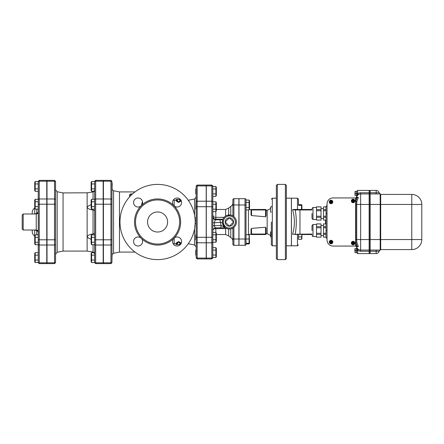 <?xml version="1.0" encoding="UTF-8"?>
<svg xmlns="http://www.w3.org/2000/svg" width="444" height="444" viewBox="0 0 444 444"><rect width="100%" height="100%" fill="white"/><g stroke="black" fill="none" stroke-linecap="round" stroke-linejoin="round"><path stroke-width="0.67" d="M55.544 242.307L55.544 237.29M55.544 206.71L55.544 201.693M55.544 188.911L55.544 183.894M38.245 234.876L35.187 234.876L35.187 244.722L38.245 244.722L38.245 242.258L35.187 242.258M35.187 244.722L34.732 243.934L34.732 230.086A2.004 0.921 103.9 0 0 34.726 230.02M34.726 213.98A2.004 0.921 76.1 0 0 34.732 213.914L34.732 200.066L35.187 199.278L35.187 209.124L38.245 209.124M35.187 191.325L34.732 190.537L34.732 182.268L35.187 181.479L35.187 191.325L38.245 191.325L38.245 199.278L35.187 199.278M38.245 237.34L35.187 237.34M38.245 206.66L35.187 206.66M38.245 188.861L35.187 188.861M35.187 181.479L38.245 181.479L38.245 183.944L35.187 183.944M38.245 199.278L38.245 201.743L35.187 201.743M55.544 260.106L55.544 255.089M35.187 260.056L35.187 262.521L38.245 262.521L38.245 260.056L35.187 260.056L35.187 252.675L38.245 252.675M35.187 262.521L34.732 261.732L34.732 253.463L35.187 252.675M38.245 255.139L35.187 255.139M36.608 213.941A2.004 0.982 79.4 0 0 36.741 213.453L34.466 213.98M34.466 230.02L36.741 230.547A2.004 0.982 100.6 0 0 36.608 230.059M38.245 212.226L36.741 213.453L36.741 209.124M36.741 234.876L36.741 230.547L38.245 231.774M32.229 230.02L32.229 231.64L32.229 230.02M34.732 208.02C33.128 209.019 32.29 210.467 32.229 212.36L32.229 213.98M38.245 181.479L38.245 262.521M46.77 262.815L39.25 262.815L39.25 263.619L46.77 263.619L46.77 204.201L38.245 204.201M22.2 214.979L22.2 229.021L23.205 230.02L23.205 213.98L22.2 214.979M38.245 182.057A1.005 0.866 0 0 1 39.25 181.185L39.25 180.381L46.77 180.381L46.77 204.201M379.109 192.752A3.008 3.008 0 0 0 376.173 190.415A3.008 3.008 0 0 1 379.109 192.752L380.114 193.85L379.109 192.752L370.157 192.752L370.157 193.923L380.186 193.923L380.186 239.549L370.157 239.549L370.157 253.585L376.173 253.585A3.008 3.008 0 0 0 379.109 251.249L376.173 251.249L376.173 253.585A3.008 3.008 0 0 0 379.109 251.249L380.114 250.15L379.109 251.249M370.157 239.549L370.157 204.451L380.686 204.451L380.686 194.422L411.771 194.422A10.029 10.029 0 0 1 421.8 204.451L411.771 204.451L411.771 239.549L421.8 239.549L421.8 204.451A10.029 10.029 0 0 0 411.771 194.422L411.771 204.451L380.686 204.451L380.686 239.549L411.771 239.549L411.771 249.578A10.029 10.029 0 0 0 421.8 239.549A10.029 10.029 0 0 1 411.771 249.578A10.029 10.029 0 0 0 421.8 239.549A10.029 10.029 0 0 1 411.771 249.578L380.686 249.578L380.686 239.549L380.186 239.549L380.186 250.077L380.686 249.578M370.157 193.923L370.157 204.451M370.157 192.752L370.157 190.415L376.173 190.415L376.173 193.923M370.057 192.752L370.057 190.415L369.253 190.415L369.253 253.585L370.057 253.585L370.057 192.752L369.253 192.752M355.189 193.423L356.621 193.423L356.621 191.414L357.625 190.415L369.153 190.415L369.153 192.752L360.633 192.752L357.625 193.345L357.625 190.415L356.621 191.414L355.189 191.414L355.189 195.427L356.621 195.427M333.056 246.065A6.016 6.016 0 0 1 327.039 240.049L327.039 203.951A6.016 6.016 0 0 1 333.056 197.935L355.616 197.935L355.616 246.065L333.056 246.065L356.976 246.065L358.341 246.487L356.821 242.396L356.704 239.549L356.704 204.451L356.821 201.604L358.341 197.513L356.976 197.935L355.866 201.487L355.866 239.549L355.866 204.451L369.153 204.451L369.153 192.752M369.153 204.451L369.153 239.549L360.633 239.549L360.633 192.752M356.621 250.627L357.625 250.655L357.625 253.585L369.153 253.585L369.153 239.549M285.375 259.601L286.374 258.602L286.374 185.398L285.375 184.399L285.375 259.601L277.35 259.601L277.35 184.399L285.375 184.399M212.826 242.213L215.884 242.213L215.884 239.754L212.826 239.754L212.826 257.936L212.826 186.064L212.826 201.787L215.884 201.787L215.884 211.627L212.826 211.627M215.884 204.246L212.826 204.246L212.826 201.787M211.821 258.935L206.305 258.935L206.305 185.065L211.821 185.065L211.821 258.935L212.826 257.936M55.544 199.856A1.005 0.866 0 0 0 54.54 198.984L54.54 181.185L47.02 181.185L47.02 180.381L54.54 180.381L54.54 181.185A1.005 0.866 0 0 1 55.544 182.057L55.544 204.201L54.54 204.201L54.54 263.619L55.544 262.62L55.544 204.201M54.54 263.619L47.02 263.619L47.02 262.815L54.54 262.815A1.005 0.866 180 0 0 55.544 261.943L55.544 262.62M55.544 244.145A1.005 0.866 180 0 1 54.54 245.016L47.02 245.016L47.02 262.815M47.02 245.016L47.02 181.185M111.949 240.143L111.949 236.791M111.949 207.209L111.949 201.193M112.043 189.383L112.199 183.394L111.949 188.817C112.066 189.599 112.066 189.599 111.949 188.817M111.949 206.96L111.971 206.676M111.949 255.183C112.066 254.401 112.066 254.401 111.949 255.183C112.066 254.401 112.066 254.401 111.949 255.183M91.592 244.722L91.142 243.934L91.142 235.664L91.592 234.876L91.592 244.722L94.65 244.722L94.65 242.258L91.592 242.258M91.592 209.124L91.142 208.336L91.142 200.066L91.592 199.278L91.592 209.124L94.65 209.124M91.592 181.479L91.142 182.268L91.142 190.537L91.592 191.325L91.592 181.479L94.65 181.479L94.65 183.944L91.592 183.944M94.65 206.66L91.592 206.66M91.592 199.278L94.65 199.278L94.65 201.743L91.592 201.743M94.65 183.944L94.65 188.861L91.592 188.861M94.206 191.325L91.592 191.325M94.65 234.876L91.592 234.876M94.65 237.34L91.592 237.34M111.949 260.606L112.055 254.59L113.559 253.263L113.559 190.737L112.055 189.41M111.949 181.38L110.945 180.381L110.945 181.185A1.005 0.866 0 0 1 111.949 182.057L111.949 244.145L111.949 239.799L110.945 239.799L110.945 245.016A1.005 0.866 0 0 0 111.949 244.145L111.949 261.943A1.005 0.866 180 0 1 110.945 262.815L110.945 263.619L111.949 262.62M91.592 262.521L91.142 261.732L91.142 253.463L91.592 252.675L91.592 262.521L94.65 262.62L94.65 204.201L95.654 204.201L95.654 180.381L94.65 181.38L94.65 204.201M94.1 252.569L91.592 252.675M91.592 260.056L94.65 260.056L94.65 255.139L91.592 255.139M93.468 252.181L92.879 252.037M90.57 251.648L90.043 251.559M88.256 251.265L87.873 251.204M91.142 239.355L88.289 237.99L87.129 236.541L87.129 251.082L93.035 252.064L94.65 253.79M94.65 210.684L93.035 209.951C90.332 209.823 88.362 208.991 87.129 207.459L87.129 236.541C88.362 235.009 90.332 234.177 93.035 234.049L94.65 233.316M88.711 192.663L93.035 191.936L87.129 192.918L87.129 207.459L88.151 206.105L91.142 204.645M63.065 192.918L57.154 191.736L57.154 252.264L63.065 251.082L63.065 192.918L87.873 192.796M88.267 192.735L88.678 192.668M94.65 190.21L93.035 191.936L93.035 199.278M93.057 191.93L93.601 191.764M93.751 191.686L94.073 191.458M95.654 180.381L103.175 180.381L103.175 245.016L95.654 245.016A1.005 0.866 180 0 1 94.65 244.145M103.175 262.815L95.654 262.815L95.654 263.619L103.175 263.619L103.175 245.016M196.181 241.924A1.005 0.866 180 0 0 197.18 242.796L197.18 258.086L206.205 258.086L206.205 258.935L197.18 258.935L197.18 258.086A1.005 0.866 180 0 1 196.181 257.22L196.181 193.923L195.776 193.923L195.776 188.911L196.181 188.911L196.181 186.78L196.181 202.076A1.005 0.866 180 0 1 197.18 201.204L197.18 185.914A1.005 0.866 180 0 0 196.181 186.78L196.181 186.064L196.181 186.78M194.566 228.743L194.566 244.994L196.181 246.958L196.181 239.799L195.776 239.799L195.776 234.787L196.181 234.787M196.181 209.213L195.776 209.213L196.181 197.042L194.566 199.006L194.566 215.257M356.621 248.573L355.189 248.573L355.189 252.586L356.621 252.586L356.621 246.625M355.011 252.586L354.867 248.823M356.621 250.577L355.189 250.577M355.011 195.427L355.011 191.414M356.621 193.423L356.621 197.935L356.704 197.13L358.341 197.513M301.515 236.868L298.462 236.868L298.462 239.327L301.515 239.327L301.898 234.532M311.999 234.032L292.59 234.293L311.999 234.532L301.97 234.532L301.898 238.672M301.515 209.59L301.515 205.328L298.462 205.328L298.462 204.673L301.515 204.673L301.809 205.328M301.898 205.328L301.97 209.468L311.999 209.468L293.8 209.468L297.458 209.468L297.458 198.185L298.462 199.19L298.462 204.673M298.462 199.19L298.462 205.328M271.334 231.912L270.635 231.901L270.635 236.913L271.334 236.913M271.334 207.087L270.635 207.087L270.635 212.099L271.334 212.099M271.334 222L271.334 244.811L271.334 222M370.157 250.077L380.186 250.077M380.186 193.923L380.686 194.422M369.253 193.923L370.057 193.923M369.253 250.077L370.057 250.077M329.293 201.942A1.754 1.754 0 0 1 331.929 200.427A1.754 1.754 0 0 1 331.929 203.463A1.754 1.754 0 0 1 329.293 201.942A1.754 1.754 0 0 0 331.929 203.463A1.754 1.754 0 0 0 331.929 200.427A1.754 1.754 0 0 0 329.293 201.942M351.354 200.943A1.754 1.754 0 0 1 353.99 199.423A1.754 1.754 0 0 1 353.99 202.464A1.754 1.754 0 0 1 351.354 200.943A1.754 1.754 0 0 0 353.99 202.464A1.754 1.754 0 0 0 353.99 199.423A1.754 1.754 0 0 0 351.354 200.943M327.039 203.951L327.039 240.049M298.462 239.327L298.462 234.532M295.676 209.468A0.5 0.477 90 0 0 295.204 209.968L311.999 209.968M295.676 234.532A0.5 0.477 90 0 1 295.204 234.032C296.648 226.013 296.648 217.987 295.204 209.968L292.59 209.707L293.8 209.468M292.59 209.707C294.96 217.904 294.96 226.096 292.59 234.293M297.458 234.532L297.458 245.815L291.442 245.815L291.442 198.185L297.458 198.185M311.999 213.475L311.999 218.492L311.999 213.475M321.023 220.063L321.023 206.86L316.511 206.86L316.511 220.096L321.023 220.096L316.511 220.063M321.023 206.887L316.511 206.887M321.023 209.646L316.511 209.646M321.023 210.717L316.511 210.717M321.023 216.234L316.511 216.234M321.023 217.31L316.511 217.31M326.035 210.717L323.532 210.717L323.532 209.646L326.035 209.646M326.035 220.063L323.532 220.096L326.035 220.063L326.035 217.31L323.532 217.31L323.532 216.234L326.035 216.234L326.035 217.31M326.035 206.887L323.532 206.887L326.035 206.86M323.532 206.887L323.532 209.646M323.532 217.31L323.532 220.063M323.532 210.717L323.532 216.234M327.039 205.455L326.035 206.454L326.035 216.234M311.999 230.525L311.999 225.508L311.999 230.525M321.023 237.113L321.023 223.904L316.511 223.904L316.511 237.14L321.023 237.14L316.511 237.113M321.023 223.937L316.511 223.937M321.023 226.69L316.511 226.69M321.023 227.766L316.511 227.766M321.023 233.283L316.511 233.283M321.023 234.354L316.511 234.354M327.039 213.475L326.035 213.475L326.035 230.525L326.035 227.766L323.532 227.766L323.532 226.69L326.035 226.69L326.035 223.937L323.532 223.904L326.035 223.937M326.035 237.14L323.532 237.14L326.035 237.113M326.035 234.354L323.532 234.354L323.532 233.283L326.035 233.283M323.532 223.937L323.532 226.69M323.532 234.354L323.532 237.113M323.532 227.766L323.532 233.283M327.039 230.525L326.035 230.525L326.035 237.546L327.039 238.545M331.59 201.582L331.23 201.942L331.59 202.309A0.649 0.649 0 0 0 330.686 201.404A0.649 0.649 0 0 0 330.686 202.486A0.649 0.649 0 0 0 331.59 202.309M331.413 202.486L331.052 202.125L330.686 202.486M330.508 202.309L330.869 201.942L330.508 201.582M330.686 201.404L331.052 201.765L331.413 201.404M329.898 201.942A1.154 1.154 0 0 1 331.629 200.949A1.154 1.154 0 0 1 331.629 202.941A1.154 1.154 0 0 1 329.898 201.942M329.72 201.942A1.326 1.326 0 0 0 331.712 203.097A1.326 1.326 0 0 0 331.712 200.793A1.326 1.326 0 0 0 329.72 201.942A1.326 1.326 0 0 0 331.712 203.097A1.326 1.326 0 0 0 331.712 200.793A1.326 1.326 0 0 0 329.72 201.942M353.652 200.577L353.291 200.943L353.652 201.304A0.649 0.649 0 0 0 352.747 200.399A0.649 0.649 0 0 0 352.747 201.482A0.649 0.649 0 0 0 353.652 201.304M353.474 201.482L353.113 201.121L352.747 201.482M352.569 201.304L352.936 200.943L352.569 200.577M352.747 200.399L353.113 200.766L353.474 200.399M351.959 200.943A1.154 1.154 0 0 1 353.685 199.944A1.154 1.154 0 0 1 353.685 201.942A1.154 1.154 0 0 1 351.959 200.943M351.781 200.943A1.326 1.326 0 0 0 353.774 202.092A1.326 1.326 0 0 0 353.774 199.789A1.326 1.326 0 0 0 351.781 200.943A1.326 1.326 0 0 0 353.774 202.092A1.326 1.326 0 0 0 353.774 199.789A1.326 1.326 0 0 0 351.781 200.943M331.23 242.058L331.59 242.418A0.649 0.649 0 0 1 331.413 242.596L331.052 242.235L330.686 242.596A0.649 0.649 0 0 1 330.508 242.418L330.869 242.058L330.508 241.691A0.649 0.649 0 0 1 330.686 241.514L331.052 241.875L331.413 241.514A0.649 0.649 0 0 1 331.59 241.691L331.23 242.058M331.59 242.418A0.649 0.649 0 0 0 330.686 241.514A0.649 0.649 0 0 0 330.508 242.418M332.007 242.696A1.154 1.154 0 0 0 331.385 240.953A1.154 1.154 0 0 0 329.898 242.058A1.154 1.154 0 0 0 332.007 242.696M329.72 242.058A1.326 1.326 0 0 1 331.712 240.903A1.326 1.326 0 0 1 331.712 243.207A1.326 1.326 0 0 1 329.72 242.058M329.293 242.058A1.754 1.754 0 0 1 331.929 240.537A1.754 1.754 0 0 1 331.929 243.573A1.754 1.754 0 0 1 329.293 242.058M353.291 243.057L353.652 243.423A0.649 0.649 0 0 1 353.474 243.601L353.113 243.234L352.747 243.601A0.649 0.649 0 0 1 352.569 243.423L352.936 243.057L352.569 242.696A0.649 0.649 0 0 1 352.747 242.518L353.113 242.879L353.474 242.518A0.649 0.649 0 0 1 353.652 242.696L353.291 243.057M352.747 243.601A0.649 0.649 0 0 0 353.652 242.696A0.649 0.649 0 0 0 352.569 242.696A0.649 0.649 0 0 0 352.569 243.423M354.068 242.413A1.154 1.154 0 0 0 351.959 243.057A1.154 1.154 0 0 0 353.446 244.161A1.154 1.154 0 0 0 354.068 242.413M351.781 243.057A1.326 1.326 0 0 1 353.774 241.908A1.326 1.326 0 0 1 353.774 244.211A1.326 1.326 0 0 1 351.781 243.057M351.354 243.057A1.754 1.754 0 0 1 353.99 241.536A1.754 1.754 0 0 1 353.99 244.577A1.754 1.754 0 0 1 351.354 243.057M356.959 197.935L333.056 197.935M358.341 246.487L356.649 246.686L357.559 250.438L358.325 249.35A4.013 4.013 0 0 0 360.633 250.077L369.153 250.077M356.621 250.349L360.633 251.249L360.633 239.549L355.866 239.549L355.866 242.513L356.976 246.065M356.649 197.314L357.559 193.562L356.621 193.651M355.722 197.935L356.704 197.13A4.013 4.013 0 0 0 356.699 197.142A4.013 4.013 0 0 1 356.704 197.13A4.013 4.013 0 0 1 358.325 194.65L357.625 193.345L356.621 193.373M355.866 246.065L355.866 242.513L356.821 242.396M358.325 194.65A4.013 4.013 0 0 1 360.633 193.923L369.153 193.923M356.821 201.604L355.866 201.487L355.866 197.935M356.621 246.065A4.013 4.013 0 0 0 356.704 246.87A4.013 4.013 0 0 1 356.699 246.858A4.013 4.013 0 0 0 358.325 249.35M356.699 196.864L357.159 194.927M270.635 208.563L267.166 210.301L267.166 233.699L266.073 233.738L266.073 234.032L266.073 228.105L265.567 227.239L265.567 234.532A0.5 0.5 0 0 0 266.073 234.032L251.032 234.032A0.5 0.5 0 0 0 251.532 234.532L265.567 234.532A0.5 0.5 0 0 0 266.073 234.032M246.015 199.689A1.005 1.005 0 0 0 245.016 198.684L245.016 204.984L246.015 204.984L246.015 199.689A1.005 1.005 0 0 0 245.016 198.684L238.994 198.684L238.994 245.316L245.016 245.316A1.005 1.005 0 0 0 246.015 244.311A1.005 1.005 0 0 1 245.016 245.316A1.005 1.005 0 0 0 246.015 244.311L246.015 204.984L246.015 234.754L249.073 234.754L249.073 243.279L246.015 243.279M249.367 234.754L249.234 234.41M249.073 239.016L246.015 239.016L246.015 234.754M246.015 243.939L249.073 243.939L249.367 243.279M232.878 236.918L232.878 228.077L230.786 228.876L228.682 228.987L226.201 228.26L225.641 228.616L215.834 228.616L215.729 227.844C214.014 228.099 213.048 229.098 212.826 230.847M226.928 215.418L230.786 215.124L232.878 215.923L232.878 207.082M277.35 184.399L276.351 185.398L276.351 258.602L277.35 259.601M286.374 245.815L291.392 245.815L291.392 198.185L286.374 198.185M251.532 228.388L251.532 234.532A0.5 0.5 0 0 1 251.032 234.032L251.032 229.187L251.532 228.388L265.567 227.239M251.532 209.468A0.5 0.5 0 0 0 251.032 209.968L251.032 214.813L251.532 215.612L251.532 209.468L265.567 209.468A0.5 0.5 0 0 1 266.073 209.968A0.5 0.5 0 0 0 265.567 209.468L266.073 210.262L267.166 210.301M266.073 209.968L266.073 215.895L265.567 216.761L251.387 215.568M249.251 234.404L249.528 243.151L249.073 243.939M246.015 209.901L249.073 209.901L249.073 200.061L246.015 200.061M249.073 200.061L249.528 200.849L249.528 209.118L249.073 209.901M246.015 207.442L249.073 207.442M246.015 202.519L249.073 202.519M232.878 239.016L233.883 239.016L233.883 227.378L232.878 228.077L232.878 244.311A1.005 1.005 0 0 0 233.883 245.316L233.883 239.016L238.894 239.016L238.894 198.684L233.883 198.684A1.005 1.005 0 0 0 232.878 199.689L232.878 215.923L233.883 216.622L233.883 198.684A1.005 1.005 0 0 0 232.878 199.689L232.878 202.847C232.823 204.407 232.129 205.578 230.786 206.371L228.682 208.07L228.682 215.013A7.021 7.021 0 0 0 222.361 222.344A7.021 7.021 0 0 0 229.37 229.021A7.021 7.021 0 0 0 236.38 221.656A7.021 7.021 0 0 0 228.682 215.013A7.021 7.021 0 0 0 222.361 222.344A7.021 7.021 0 0 0 229.37 229.021A7.021 7.021 0 0 0 236.38 221.656A7.021 7.021 0 0 0 228.682 215.013M110.945 263.619L103.424 263.619L103.424 180.381L110.945 180.381M206.205 185.914L197.18 185.914L197.18 185.065L206.205 185.065L206.205 258.086M194.566 226.013L194.96 226.013M188.656 243.157L188.656 243.812L194.566 244.994M177.628 243.812L177.628 244.561L176.124 244.544L176.124 243.812L177.628 243.8L174.176 243.812L174.176 238.04M180.392 244.555L179.631 244.561L179.631 243.8L181.135 243.8L178.632 242.219L176.124 243.8L176.124 243.073L178.632 241.547L181.135 243.073L181.135 243.456M238.894 239.016L238.894 245.316L233.883 245.316A1.005 1.005 0 0 1 232.878 244.311A1.005 1.005 0 0 0 233.883 245.316M196.181 250.077L195.776 250.077L195.776 255.089L196.181 255.089M215.884 247.663L216.333 248.446L216.333 256.721L215.884 257.503L215.884 247.663L212.826 247.663M215.884 239.754L215.884 232.373L212.826 232.373M215.884 232.373L216.333 233.156L216.333 241.431L215.884 242.213M215.884 201.787L216.333 202.569L216.333 210.845L215.884 211.627M212.826 255.045L215.884 255.045M212.826 257.503L215.884 257.503M212.826 250.122L215.884 250.122M212.826 234.832L215.884 234.832M212.826 209.168L215.884 209.168M215.884 196.337L215.884 186.497L216.333 187.279L216.333 195.554L215.884 196.337L212.826 196.337M212.826 186.497L215.884 186.497M212.826 188.955L215.884 188.955M212.826 193.878L215.884 193.878M229.37 226.185L225.186 222L229.37 217.815L233.555 222L229.37 226.185A4.185 4.185 0 0 1 225.186 222A4.185 4.185 0 0 1 229.37 217.815A4.185 4.185 0 0 1 233.555 222A4.185 4.185 0 0 1 229.37 226.185M213.647 215.984A6.016 6.016 0 0 0 212.826 216.067M224.647 227.195L225.13 227.594M225.158 227.611L226.201 228.26M215.834 227.828C215.107 227.916 214.657 227.173 214.474 225.608L214.474 222.611C214.657 220.984 215.107 220.063 215.834 219.836L215.834 219.214A3.008 2.997 0 0 1 212.826 216.217A3.008 1.121 0 0 0 215.834 217.338L215.834 219.214L222.927 219.214L224.126 217.338L225.641 216.05L225.641 209.468L228.682 208.07M212.826 216.839A3.008 2.997 180 0 0 215.834 219.836L219.491 219.719A2.509 0.855 -91.8 0 1 220.352 222.422L222.4 222.844L222.727 219.741L219.491 219.719M220.235 227.689A2.509 0.855 -91.8 0 0 220.313 227.7A2.509 0.855 -91.8 0 0 221.095 225.397L212.826 225.813M212.826 222.816L220.352 222.422L221.095 225.397L225.358 227.761M225.386 227.778L215.729 227.844M224.803 227.334L222.4 222.844M147.547 222A10.029 10.029 0 0 1 162.587 213.314A10.029 10.029 0 0 1 162.587 230.686A10.029 10.029 0 0 1 147.547 222M188.206 200.189L188.656 200.189L188.656 200.843M180.392 199.445L179.631 199.439L179.631 200.2L181.135 200.2L178.632 201.781L176.124 200.2L177.628 200.2L177.628 199.439L176.124 199.456L176.124 200.927L178.632 202.453L178.632 201.781M181.135 200.544L181.135 200.927L178.632 202.453M135.009 191.919L119.469 191.919L119.469 252.081L135.009 252.081M178.632 241.547L178.632 242.219M196.181 217.987L194.96 217.987M142.463 201.443L141.353 205.6M132.556 193.923L130.519 193.923L129.515 194.927L131.48 194.927M119.969 222A37.601 37.601 0 0 1 176.373 189.433A37.601 37.601 0 0 1 176.373 254.567A37.601 37.601 0 0 1 119.969 222M141.264 238.306A4.512 4.512 0 0 1 139.805 245.665A4.512 4.512 0 0 1 133.561 241.503A4.512 4.512 0 0 1 141.264 238.306A23.066 23.066 0 0 0 173.882 238.306A4.512 4.512 0 0 1 181.241 239.771A4.512 4.512 0 0 1 177.078 246.009A4.512 4.512 0 0 1 173.882 238.306A23.066 23.066 0 0 0 173.882 205.694A4.512 4.512 0 0 1 175.341 198.335A4.512 4.512 0 0 1 181.585 202.497A4.512 4.512 0 0 1 173.882 205.694A23.066 23.066 0 0 0 141.264 205.694A4.512 4.512 0 0 1 133.905 204.229A4.512 4.512 0 0 1 138.067 197.991A4.512 4.512 0 0 1 141.264 205.694A23.066 23.066 0 0 0 141.264 238.306M135.514 222A22.061 22.061 0 0 0 168.603 241.103A22.061 22.061 0 0 0 168.603 202.897A22.061 22.061 0 0 0 135.514 222M38.245 211.971C38.123 213.192 37.457 213.858 36.236 213.98L36.236 230.02C37.457 230.142 38.123 230.808 38.245 232.029M46.77 245.016L39.25 245.016L39.25 262.815A1.005 0.866 180 0 1 38.245 261.943M46.77 239.799L39.25 239.799L39.25 245.016A1.005 0.866 180 0 1 38.245 244.145M38.245 199.856A1.005 0.866 0 0 1 39.25 198.984L39.25 239.799L38.245 239.799M46.77 198.984L39.25 198.984L39.25 181.185L46.77 181.185M93.035 209.951L93.035 234.049M93.035 244.722L93.035 252.064M55.544 239.799L47.02 239.799M47.02 198.984L54.54 198.984L54.54 204.201L47.02 204.201M103.175 239.799L95.654 239.799L95.654 262.815A1.005 0.866 180 0 1 94.65 261.943M94.65 182.057A1.005 0.866 0 0 1 95.654 181.185L103.175 181.185M94.65 199.856A1.005 0.866 0 0 1 95.654 198.984L103.175 198.984M103.175 204.201L95.654 204.201L95.654 239.799L94.65 239.799M376.173 250.077L376.173 251.249L370.157 251.249M369.253 204.451L370.057 204.451M369.253 251.249L370.057 251.249M369.253 239.549L370.057 239.549M325.535 220.096L325.535 223.904M299.966 234.532L299.966 209.468M316.511 219.491L312.998 219.491L312.998 207.459L311.999 208.464M316.511 236.541L312.998 236.541L312.998 224.509L311.999 225.508M331.413 242.596A0.649 0.649 0 0 1 330.686 242.596M360.633 251.249L369.153 251.249M251.126 234.332L248.424 234.438L248.424 209.901M230.786 215.124L230.786 206.371M225.641 228.616L225.641 234.532L228.682 235.931L230.786 237.629L230.786 228.876M228.682 235.931L228.682 228.987M251.032 209.968L265.567 209.968L265.567 216.761M246.015 244.311A1.005 1.005 0 0 1 245.016 245.316L245.016 239.016L246.015 239.016M238.994 204.984L245.016 204.984L245.016 239.016L238.994 239.016M271.334 244.811L272.339 245.815L272.339 198.185L271.334 199.19M213.153 229.481A3.008 1.587 180 0 1 215.834 228.616L215.834 232.373M224.126 217.338L215.834 217.338L215.834 211.627M173.249 200.105L174.176 200.189L174.176 205.961M212.826 257.22A1.005 0.866 180 0 1 211.821 258.086L206.305 258.086M212.826 241.924A1.005 0.866 180 0 1 211.821 242.796L206.305 242.796M212.826 237.29L206.305 237.29M212.826 206.71L206.305 206.71M212.826 202.076A1.005 0.866 180 0 0 211.821 201.204L206.305 201.204M212.826 186.78A1.005 0.866 180 0 0 211.821 185.914L206.305 185.914M238.894 204.984L232.878 204.984M233.883 198.684A1.005 1.005 0 0 0 232.878 199.689M229.37 228.016A6.016 6.016 0 0 1 224.159 218.992A6.016 6.016 0 0 1 234.582 218.992A6.016 6.016 0 0 1 229.37 228.016M196.181 223.654L195.138 223.654M195.138 220.346L196.181 220.346M206.205 242.796L197.18 242.796L197.18 237.29L196.181 237.29M206.205 237.29L197.18 237.29L197.18 206.71L196.181 206.71M206.205 206.71L197.18 206.71L197.18 201.204L206.205 201.204M103.424 181.185L110.945 181.185L110.945 198.984A1.005 0.866 0 0 1 111.949 199.856M103.424 198.984L110.945 198.984L110.945 204.201L111.949 204.201M103.424 204.201L110.945 204.201L110.945 239.799L103.424 239.799M103.424 245.016L110.945 245.016L110.945 262.815L103.424 262.815M34.732 235.664L35.187 234.876M34.732 208.336L35.187 209.124M34.732 235.98C33.128 234.981 32.29 233.533 32.229 231.64M36.236 213.98L23.205 213.98M36.236 230.02L23.205 230.02M39.25 263.619L38.245 262.62M39.25 180.381L38.245 181.38M57.154 191.736L55.544 189.771M57.154 252.264L55.544 254.229M54.54 180.381L55.544 181.38M95.654 263.619L94.65 262.62M63.065 251.082L87.129 251.082M301.97 238.545L301.515 239.327M271.256 207.087L271.334 206.294M267.166 233.699L270.635 235.437M271.256 236.913L271.334 237.707M301.97 205.455L301.515 204.673M297.458 245.815L298.462 244.811M312.998 219.491L311.999 218.492M316.511 207.459L312.998 207.459M323.532 208.464L321.023 208.464M323.532 218.492L321.023 218.492M312.998 236.541L311.999 235.536M316.511 224.509L312.998 224.509M323.532 225.508L321.023 225.508M323.532 235.536L321.023 235.536M356.144 246.065L355.722 246.065L356.704 246.87M357.625 253.585L356.621 252.586L357.625 253.585M248.424 234.438L247.302 234.754M251.126 209.668L249.251 209.596M272.339 245.815L276.351 245.815M272.339 198.185L276.351 198.185M230.786 237.629C232.129 238.422 232.823 239.594 232.878 241.153M179.631 243.812L180.947 243.812M188.206 243.812L188.656 243.812M173.249 243.895L174.176 243.812M225.641 209.468L216.333 209.468M225.641 234.532L216.333 234.532M174.176 200.189L177.628 200.189M179.631 200.189L180.947 200.189M188.656 200.189L194.566 199.006M211.821 185.065L212.826 186.064M119.469 191.919L113.559 190.737M119.469 252.081L113.559 253.263M179.631 244.561L177.628 244.561M177.628 199.439L179.631 199.439M197.18 258.935L196.181 257.936M197.18 185.065L196.181 186.064M129.515 196.964L129.515 194.927"/></g></svg>
